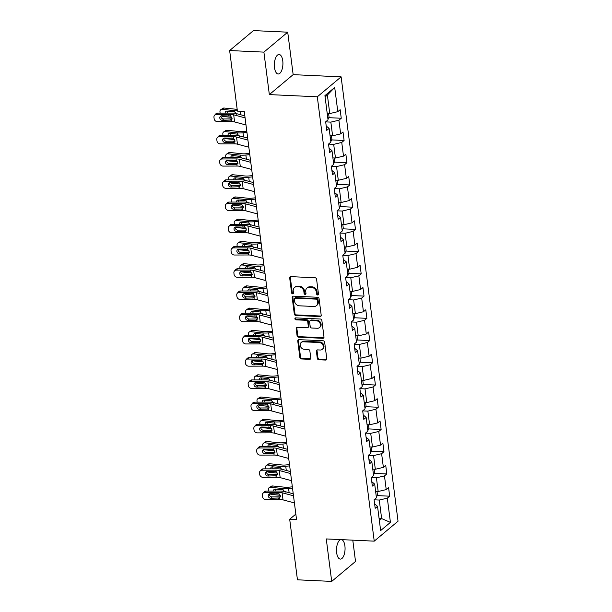 <?xml version="1.0" encoding="UTF-8"?>
<svg xmlns="http://www.w3.org/2000/svg" width="612" height="612" viewBox="0 0 612 612"><rect width="100%" height="100%" fill="white"/><g stroke="black" fill="none" stroke-linecap="round" stroke-linejoin="round"><path stroke-width="0.92" d="M317.674 295.015A1.048 0.872 -129.9 0 0 318.485 294.074L316.58 279.217A1.499 1.247 -129.9 0 0 315.058 277.756L290.845 276.639A1.499 1.247 -129.9 0 0 289.683 277.97L291.587 292.834A1.048 0.872 -129.9 0 0 293.469 292.918L293.225 290.998A4.789 4.001 -129.9 0 1 294.448 287.525A4.789 4.001 -129.9 0 1 296.95 286.722L298.97 286.814A4.789 4.001 -129.9 0 1 303.85 291.488L304.095 293.416A1.048 0.872 -129.9 0 0 305.977 293.5L305.732 291.572A4.789 4.001 -129.9 0 1 306.964 288.099A4.789 4.001 -129.9 0 1 309.465 287.296L311.477 287.395A4.789 4.001 -129.9 0 1 316.358 292.069L316.603 293.99A1.048 0.872 -129.9 0 0 317.674 295.015M306.964 288.099L307.607 287.563A4.789 4.001 -129.9 0 1 310.108 286.76L312.12 286.852A4.789 4.001 -129.9 0 1 317.001 291.526L317.245 293.454A1.048 0.872 -129.9 0 0 318.454 294.471M290.44 276.685A1.499 1.247 -129.9 0 0 290.325 277.435L292.23 292.299A1.048 0.872 -129.9 0 0 293.439 293.316M294.448 287.525L295.091 286.982A4.789 4.001 -129.9 0 1 297.593 286.179L299.612 286.278A4.789 4.001 -129.9 0 1 304.493 290.952L304.738 292.873A1.048 0.872 -129.9 0 0 305.946 293.89M340.892 539.608A9.761 4.261 92.6 0 0 336.661 552.789A9.761 4.261 92.6 0 0 340.333 559.093A9.761 4.261 92.6 0 0 344.9 545.889A9.761 4.261 92.6 0 0 341.572 539.639M282.759 60.795A9.761 4.261 92.6 0 0 279.087 54.491A9.761 4.261 92.6 0 0 274.52 67.687A9.761 4.261 92.6 0 0 278.192 73.991A9.761 4.261 92.6 0 0 282.759 60.795M317.284 358.303A1.499 1.247 -129.9 0 0 318.814 359.757L325.607 360.07A1.499 1.247 -129.9 0 0 326.77 358.739L324.658 342.23A1.499 1.247 -129.9 0 0 323.128 340.769L298.916 339.652A1.499 1.247 -129.9 0 0 297.753 340.991L299.865 357.492A1.499 1.247 -129.9 0 0 301.395 358.953L309.596 359.336A1.499 1.247 -129.9 0 0 310.766 357.997L309.856 350.936A1.499 1.247 -129.9 0 0 308.333 349.475L304.263 349.284A4.001 3.343 -129.9 0 1 300.53 346.591A4.001 3.343 -129.9 0 1 301.219 342.475A4.001 3.343 -129.9 0 1 303.307 341.802L319.25 342.536A4.001 3.343 -129.9 0 1 322.975 345.237A4.001 3.343 -129.9 0 1 322.295 349.353A4.001 3.343 -129.9 0 1 320.206 350.018L317.552 349.896A1.499 1.247 -129.9 0 0 316.381 351.234L317.284 358.303L317.934 357.76A1.499 1.247 -129.9 0 0 319.456 359.221L326.25 359.535A1.499 1.247 -129.9 0 0 326.655 359.489M326.265 538.935L331.704 581.4L297.447 579.816L289.69 519.251L296.537 519.565L244.257 111.422L237.402 111.109L229.645 50.544L263.902 52.119L269.341 94.592L317.307 96.803L374.23 541.146L326.265 538.935M320.03 316.572A1.499 1.247 -129.9 0 0 321.201 315.234L319.082 298.725A1.499 1.247 -129.9 0 0 317.559 297.264L293.347 296.147A1.499 1.247 -129.9 0 0 292.184 297.486L294.296 313.994A1.499 1.247 -129.9 0 0 295.818 315.455L320.03 316.572L320.673 316.029A1.499 1.247 -129.9 0 0 321.078 315.983M321.866 320.481L323.985 336.983A1.499 1.247 -129.9 0 1 322.815 338.321L298.61 337.204A1.499 1.247 -129.9 0 1 297.08 335.743L296.177 328.682A1.499 1.247 -129.9 0 1 297.34 327.344L307.163 327.795A1.499 1.247 -129.9 0 0 308.326 326.456L307.729 321.774A1.499 1.247 -129.9 0 0 306.207 320.313L295.978 319.839A1.048 0.872 -129.9 0 1 295.734 317.88L320.344 319.02A1.499 1.247 -129.9 0 1 321.866 320.481M317.307 96.803L341.121 76.86L398.037 521.202L374.23 541.146M377.153 495.605L389.668 496.187L388.574 487.634L386.226 489.6L384.474 475.922L386.822 473.956L385.728 465.403L383.372 467.369L381.62 453.691L383.969 451.717L382.875 443.172L380.526 445.138L378.774 431.46L381.123 429.486L380.029 420.941L377.68 422.907L375.929 409.229L378.277 407.255L377.183 398.71L374.835 400.676L373.083 386.991L375.431 385.024L374.33 376.479L371.981 378.445L370.229 364.76L372.578 362.794L371.484 354.249L369.135 356.215L367.384 342.529L369.732 340.563L368.638 332.01L366.29 333.984L364.538 320.298L366.886 318.332L365.792 309.779L363.444 311.753L361.684 298.067L364.033 296.101L362.939 287.548L360.59 289.514L358.839 275.836L361.187 273.87L360.093 265.317L357.745 267.283L355.993 253.605L358.341 251.639L357.247 243.086L354.899 245.052L353.147 231.374L355.495 229.408L354.394 220.856L352.045 222.822L350.293 209.143L352.642 207.177L351.548 198.625L349.2 200.591L347.448 186.912L349.796 184.946L348.702 176.394L346.354 178.36L344.602 164.682L346.95 162.715L345.857 154.163L343.508 156.129L341.748 142.451L344.105 140.485L343.003 131.932L340.655 133.898L338.903 120.22L341.251 118.254L340.157 109.701L337.809 111.667L334.703 87.439L324.926 95.633L328.024 119.86L325.676 121.826L326.77 130.379L329.118 128.413L326.211 126.003M389.668 496.187L387.32 498.153L390.425 522.38L380.641 530.566L377.535 506.346L375.187 508.312L374.093 499.759L376.441 497.793L374.689 484.115L372.341 486.081L371.247 477.528L373.595 475.562L371.844 461.876L369.495 463.85L368.393 455.297L370.742 453.331L368.99 439.646L366.642 441.619L365.548 433.067L367.896 431.1L366.144 417.415L363.796 419.381L362.702 410.836L365.05 408.87L363.298 395.184L360.95 397.15L359.856 388.605L362.205 386.639L360.453 372.953L358.097 374.919L357.003 366.374L359.351 364.408L357.599 350.722L355.251 352.688L354.157 344.143L356.505 342.169L354.753 328.491L352.405 330.457L351.311 321.912L353.66 319.938L351.908 306.26L349.559 308.226L348.457 299.673L350.814 297.707L349.054 284.029L346.706 285.995L345.612 277.443L347.96 275.477L346.208 261.798L343.86 263.764L342.766 255.212L345.114 253.246L343.363 239.567L341.014 241.533L339.92 232.981L342.269 231.015L340.517 217.337L338.168 219.303L337.067 210.75L339.415 208.784L337.663 195.106L335.315 197.072L334.221 188.519L336.569 186.553L334.818 172.875L332.469 174.841L331.375 166.288L333.724 164.322L331.972 150.644L329.623 152.61L328.529 144.057L330.878 142.091L329.118 128.413M371.255 477.582L376.418 477.819L378.17 491.505L375.623 491.382M371.782 481.705L374.689 484.115M378.17 491.505L386.226 489.6M376.418 477.819L384.474 475.922M368.401 455.351L373.565 455.588L375.317 469.274L372.769 469.152M368.929 459.474L371.844 461.876M375.317 469.274L383.372 467.369M373.565 455.588L381.62 453.691M365.555 433.12L370.719 433.357L372.471 447.043L369.923 446.921M366.083 437.243L368.99 439.646M372.471 447.043L380.526 445.138M370.719 433.357L378.774 431.46M362.709 410.889L367.873 411.126L369.625 424.812L367.078 424.69M363.237 415.005L366.144 417.415M369.625 424.812L377.68 422.907M367.873 411.126L375.929 409.229M359.856 388.658L365.02 388.895L366.779 402.581L364.232 402.459M360.384 392.774L363.298 395.184M366.779 402.581L374.835 400.676M365.02 388.895L373.083 386.991M357.01 366.427L362.174 366.665L363.926 380.343L361.378 380.228M357.538 370.543L360.453 372.953M363.926 380.343L371.981 378.445M362.174 366.665L370.229 364.76M354.164 344.196L359.328 344.434L361.08 358.112L358.533 357.997M354.692 348.312L357.599 350.722M361.08 358.112L369.135 356.215M359.328 344.434L367.384 342.529M351.319 321.966L356.482 322.203L358.234 335.881L355.687 335.766M351.846 326.081L354.753 328.491M358.234 335.881L366.29 333.984M356.482 322.203L364.538 320.298M348.465 299.735L353.629 299.972L355.381 313.65L352.833 313.535M348.993 303.85L351.908 306.26M355.381 313.65L363.444 311.753M353.629 299.972L361.684 298.067M345.619 277.504L350.783 277.741L352.535 291.419L349.988 291.304M346.147 281.619L349.054 284.029M352.535 291.419L360.59 289.514M350.783 277.741L358.839 275.836M342.774 255.273L347.937 255.51L349.689 269.188L347.142 269.073M343.301 259.389L346.208 261.798M349.689 269.188L357.745 267.283M347.937 255.51L355.993 253.605M339.928 233.042L345.091 233.279L346.843 246.957L344.296 246.843M340.456 237.158L343.363 239.567M346.843 246.957L354.899 245.052M345.091 233.279L353.147 231.374M337.074 210.811L342.238 211.048L343.99 224.726L341.442 224.612M337.602 214.927L340.517 217.337M343.99 224.726L352.045 222.822M342.238 211.048L350.293 209.143M334.228 188.572L339.392 188.817L341.144 202.495L338.597 202.381M334.756 192.696L337.663 195.106M341.144 202.495L349.2 200.591M339.392 188.817L347.448 186.912M331.383 166.342L336.546 166.586L338.298 180.265L335.751 180.15M331.911 170.465L334.818 172.875M338.298 180.265L346.354 178.36M336.546 166.586L344.602 164.682M328.529 144.111L333.693 144.348L335.452 158.034L332.905 157.911M329.057 148.234L331.972 150.644M335.452 158.034L343.508 156.129M333.693 144.348L341.748 142.451M325.683 121.88L330.847 122.117L332.599 135.803L330.052 135.68M332.599 135.803L340.655 133.898M330.847 122.117L338.903 120.22M334.703 87.439L327.382 95.044L329.753 113.572L327.206 113.45M329.753 113.572L337.809 111.667M269.341 94.592L293.156 74.649L287.716 32.184L263.902 52.119M287.716 32.184L253.46 30.6L229.645 50.544M331.704 581.4L355.518 561.456L352.787 540.159M293.156 74.649L341.121 76.86M295.841 514.103L289.69 519.251M327.382 95.044L325.094 96.956M379.088 518.463L381.636 518.578L379.264 500.05L374.1 499.813M379.348 520.498L381.636 518.578L390.425 522.38M374.628 503.936L377.535 506.346M379.264 500.05L387.32 498.153M328.743 117.672L341.251 118.254M331.589 139.903L344.105 140.485M334.435 162.134L346.95 162.715M337.288 184.365L349.796 184.946M340.134 206.596L352.642 207.177M342.98 228.827L355.495 229.408M345.826 251.058L358.341 251.639M348.679 273.289L361.187 273.87M351.525 295.527L364.033 296.101M354.371 317.758L366.886 318.332M357.224 339.989L369.732 340.563M360.07 362.22L372.578 362.794M362.916 384.451L375.431 385.024M365.762 406.682L378.277 407.255M368.615 428.913L381.123 429.486M371.461 451.143L383.969 451.717M374.307 473.374L386.822 473.956M292.941 296.2A1.499 1.247 -129.9 0 0 292.827 296.95L294.938 313.451A1.499 1.247 -129.9 0 0 296.46 314.912L320.673 316.029M317.399 300.178A1.048 0.872 -129.9 0 0 316.327 299.153L295.076 298.174A1.048 0.872 -129.9 0 0 294.265 299.115L294.517 301.142A4.789 4.001 -129.9 0 0 299.398 305.816L313.925 306.482A4.789 4.001 -129.9 0 0 316.427 305.679A4.789 4.001 -129.9 0 0 317.659 302.206L317.399 300.178L318.041 299.643A1.048 0.872 -129.9 0 0 316.97 298.618L316.327 299.153M294.533 298.35L295.175 297.815A1.048 0.872 -129.9 0 1 295.718 297.639L316.97 298.618M316.427 305.679L317.07 305.143A4.789 4.001 -129.9 0 0 318.301 301.67L317.659 302.206M318.041 299.643L318.301 301.67M296.942 327.389A1.499 1.247 -129.9 0 0 296.82 328.139L297.723 335.208A1.499 1.247 -129.9 0 0 299.253 336.669L323.465 337.786A1.499 1.247 -129.9 0 0 323.863 337.732M307.943 327.542L308.586 327.007A1.499 1.247 -129.9 0 0 308.968 325.921L308.372 321.231A1.499 1.247 -129.9 0 0 306.849 319.77L296.621 319.303L295.978 319.839M295.588 317.888A1.048 0.872 -129.9 0 0 296.621 319.303M317.353 328.269A4.001 3.343 -129.9 0 0 319.441 327.596A4.001 3.343 -129.9 0 0 320.122 323.48A4.001 3.343 -129.9 0 0 316.389 320.78L310.774 320.527A1.499 1.247 -129.9 0 0 309.611 321.858L310.207 326.548A1.499 1.247 -129.9 0 0 311.738 328.009L317.353 328.269M319.441 327.596L320.084 327.053A4.001 3.343 -129.9 0 0 320.764 322.937A4.001 3.343 -129.9 0 0 317.039 320.244L316.389 320.78M309.993 320.772L310.636 320.237A1.499 1.247 -129.9 0 1 311.424 319.984L317.039 320.244M317.146 349.949A1.499 1.247 -129.9 0 0 317.024 350.699L317.934 357.76M322.295 349.353L322.937 348.809A4.001 3.343 -129.9 0 0 323.626 344.694A4.001 3.343 -129.9 0 0 319.892 342.001L319.25 342.536M301.219 342.475L301.861 341.932A4.001 3.343 -129.9 0 1 303.95 341.267L319.892 342.001M298.518 339.698A1.499 1.247 -129.9 0 0 298.396 340.448L300.515 356.957A1.499 1.247 -129.9 0 0 302.037 358.418L310.238 358.793A1.499 1.247 -129.9 0 0 310.644 358.747M237.181 109.349A7.627 2.555 172.7 0 1 236.538 109.296L224.199 108.041L222.171 109.357A3.052 2.356 -123 0 0 220.878 109.647A3.052 2.356 -123 0 0 219.976 111.95L220.129 113.144M237.357 110.734A11.437 3.833 172.7 0 1 234.518 110.619L222.171 109.357M231.864 117.382L223.082 116.487A3.052 2.356 -123 0 1 221.521 115.79M327.971 119.416L329.034 117.014L328.583 113.518M225.178 113.128A2.44 1.89 57 0 1 225.905 111.346A2.44 1.89 57 0 1 226.937 111.109L234.687 111.935L236.729 114.291M228.322 115.752L230.525 115.974M220.878 109.647L222.898 108.332A3.052 2.356 57 0 1 224.199 108.041M227.228 111.139A2.44 1.89 -123 0 0 227.213 111.866A2.44 1.89 -123 0 0 227.687 113.121M245.993 124.986L234.603 121.941A7.627 2.555 -7.3 0 0 231.29 121.589L217.39 121.635A3.052 2.693 -139.3 0 1 214.146 118.789L213.963 117.366A3.052 2.693 -139.3 0 1 216.472 114.505L230.38 114.459L230.571 115.997L232.047 118.062L231.091 120.051L222.408 120.335A2.44 2.157 40.7 0 1 220.266 116.464A2.44 2.157 40.7 0 1 221.827 115.775L230.571 115.997M244.823 115.859L236.507 113.641A11.437 3.833 -7.3 0 0 231.543 113.105L217.643 113.151L216.472 114.505M245.083 117.864L233.685 114.819A7.627 2.555 -7.3 0 0 230.38 114.459M214.529 115.37L215.692 114.016A3.052 2.693 40.7 0 1 217.643 113.151M221.016 115.928A2.44 2.157 -139.3 0 0 223.579 118.973L232.285 118.904M231.344 119.891L231.29 121.589M246.781 131.136L243.163 131.496A7.627 2.555 172.7 0 1 239.391 131.526L227.044 130.272L225.017 131.588A3.052 2.356 -123 0 0 223.724 131.886A3.052 2.356 -123 0 0 222.829 134.181L222.982 135.374M246.942 132.406L243.025 132.804A11.437 3.833 172.7 0 1 237.364 132.85L225.017 131.588M234.71 139.613L225.935 138.717A3.052 2.356 -123 0 1 224.367 138.029M330.817 141.655L331.88 139.245L331.436 135.749M228.031 135.359A2.44 1.89 57 0 1 228.75 133.577A2.44 1.89 57 0 1 229.791 133.34L237.532 134.166L239.575 136.522M231.168 137.983L233.379 138.205M223.724 131.886L225.752 130.563A3.052 2.356 57 0 1 227.044 130.272M230.074 133.37A2.44 1.89 -123 0 0 230.058 134.097A2.44 1.89 -123 0 0 230.533 135.351M249.627 153.367L246.009 153.734A7.627 2.555 172.7 0 1 242.237 153.765L229.89 152.503L227.871 153.819A3.052 2.356 -123 0 0 226.57 154.117A3.052 2.356 -123 0 0 225.675 156.412L225.828 157.605M249.788 154.637L245.871 155.035A11.437 3.833 172.7 0 1 240.21 155.081L227.871 153.819M237.563 161.843L228.781 160.948A3.052 2.356 -123 0 1 227.22 160.26M333.67 163.886L334.726 161.476L334.282 157.98M230.877 157.59A2.44 1.89 57 0 1 231.596 155.808A2.44 1.89 57 0 1 232.637 155.57L240.378 156.404L242.428 158.753M234.021 160.214L236.224 160.436M226.57 154.117L228.597 152.793A3.052 2.356 57 0 1 229.89 152.503M232.92 155.601A2.44 1.89 -123 0 0 232.904 156.328A2.44 1.89 -123 0 0 233.379 157.582M248.839 147.217L237.448 144.172A7.627 2.555 -7.3 0 0 234.136 143.82L220.236 143.866A3.052 2.693 -139.3 0 1 216.992 141.02L216.809 139.597A3.052 2.693 -139.3 0 1 219.326 136.736L233.226 136.69L233.424 138.228L234.893 140.293L233.937 142.282L225.254 142.565A2.44 2.157 40.7 0 1 223.112 138.695A2.44 2.157 40.7 0 1 224.673 138.006L233.424 138.228M247.669 138.09L239.361 135.872A11.437 3.833 -7.3 0 0 234.388 135.336L220.488 135.382L219.326 136.736M247.929 140.094L236.538 137.05A7.627 2.555 -7.3 0 0 233.226 136.69M217.375 137.601L218.545 136.246A3.052 2.693 40.7 0 1 220.488 135.382M223.862 138.159A2.44 2.157 -139.3 0 0 226.425 141.211L235.138 141.143M234.189 142.122L234.136 143.82M251.693 169.447L240.294 166.41A7.627 2.555 -7.3 0 0 236.982 166.051L223.082 166.097A3.052 2.693 -139.3 0 1 219.838 163.259L219.654 161.828A3.052 2.693 -139.3 0 1 222.171 158.967L236.071 158.921L236.27 160.459L237.747 162.524L236.79 164.513L228.108 164.796A2.44 2.157 40.7 0 1 225.966 160.925A2.44 2.157 40.7 0 1 227.519 160.237L236.27 160.459M250.522 160.321L242.207 158.103A11.437 3.833 -7.3 0 0 237.242 157.567L223.342 157.613L222.171 158.967M250.775 162.325L239.384 159.281A7.627 2.555 -7.3 0 0 236.071 158.921M220.228 159.831L221.391 158.477A3.052 2.693 40.7 0 1 223.342 157.613M226.715 160.39A2.44 2.157 -139.3 0 0 229.27 163.442L237.984 163.373M237.043 164.353L236.982 166.051M252.473 175.598L248.862 175.965A7.627 2.555 172.7 0 1 245.083 175.996L232.744 174.734L230.716 176.049A3.052 2.356 -123 0 0 229.416 176.348A3.052 2.356 -123 0 0 228.521 178.643L228.674 179.836M252.641 176.868L248.724 177.266A11.437 3.833 172.7 0 1 243.056 177.312L230.716 176.049M240.409 184.074L231.627 183.179A3.052 2.356 -123 0 1 230.066 182.491M336.516 186.117L337.579 183.707L337.128 180.211M233.723 179.821A2.44 1.89 57 0 1 234.45 178.038A2.44 1.89 57 0 1 235.482 177.801L243.232 178.635L245.274 180.984M236.867 182.445L239.07 182.667M229.416 176.348L231.443 175.024A3.052 2.356 57 0 1 232.744 174.734M235.773 177.832A2.44 1.89 -123 0 0 235.758 178.559A2.44 1.89 -123 0 0 236.232 179.813M255.326 197.829L251.708 198.196A7.627 2.555 172.7 0 1 247.929 198.227L235.589 196.965L233.562 198.28A3.052 2.356 -123 0 0 232.269 198.579A3.052 2.356 -123 0 0 231.374 200.874L231.527 202.067M255.487 199.099L251.57 199.497A11.437 3.833 172.7 0 1 245.909 199.543L233.562 198.28M243.255 206.305L234.48 205.41A3.052 2.356 -123 0 1 232.912 204.722M339.362 208.348L340.425 205.938L339.974 202.442M236.569 202.052A2.44 1.89 57 0 1 237.295 200.269A2.44 1.89 57 0 1 238.328 200.032L246.078 200.866L248.12 203.215M239.713 204.676L241.924 204.898M232.269 198.579L234.289 197.263A3.052 2.356 57 0 1 235.589 196.965M238.619 200.063A2.44 1.89 -123 0 0 238.603 200.79A2.44 1.89 -123 0 0 239.078 202.044M258.172 220.06L254.554 220.427A7.627 2.555 172.7 0 1 250.782 220.458L238.435 219.195L236.408 220.511A3.052 2.356 -123 0 0 235.115 220.81A3.052 2.356 -123 0 0 234.22 223.105L234.373 224.298M258.333 221.33L254.416 221.728A11.437 3.833 172.7 0 1 248.755 221.773L236.408 220.511M246.1 228.536L237.326 227.641A3.052 2.356 -123 0 1 235.758 226.953M342.207 230.579L343.271 228.169L342.827 224.673M239.422 224.283A2.44 1.89 57 0 1 240.141 222.5A2.44 1.89 57 0 1 241.182 222.263L248.923 223.097L250.966 225.445M242.559 226.907L244.769 227.136M235.115 220.81L237.142 219.494A3.052 2.356 57 0 1 238.435 219.195M241.465 222.294A2.44 1.89 -123 0 0 241.449 223.02A2.44 1.89 -123 0 0 241.924 224.275M254.538 191.678L243.148 188.641A7.627 2.555 -7.3 0 0 239.835 188.282L225.935 188.328A3.052 2.693 -139.3 0 1 222.684 185.49L222.508 184.059A3.052 2.693 -139.3 0 1 225.017 181.198L238.917 181.152L239.116 182.69L240.593 184.755L239.636 186.744L230.953 187.027A2.44 2.157 40.7 0 1 228.812 183.156A2.44 2.157 40.7 0 1 230.372 182.468L239.116 182.69M253.368 182.552L245.052 180.333A11.437 3.833 -7.3 0 0 240.088 179.798L226.188 179.844L225.017 181.198M253.62 184.556L242.23 181.512A7.627 2.555 -7.3 0 0 238.917 181.152M223.074 182.062L224.237 180.708A3.052 2.693 40.7 0 1 226.188 179.844M229.561 182.621A2.44 2.157 -139.3 0 0 232.116 185.673L240.83 185.604M239.889 186.584L239.835 188.282M257.384 213.909L245.993 210.872A7.627 2.555 -7.3 0 0 242.681 210.513L228.781 210.559A3.052 2.693 -139.3 0 1 225.537 207.72L225.354 206.29A3.052 2.693 -139.3 0 1 227.871 203.436L241.771 203.383L241.962 204.921L243.438 206.986L242.482 208.975L233.799 209.258A2.44 2.157 40.7 0 1 231.657 205.387A2.44 2.157 40.7 0 1 233.218 204.699L241.962 204.921M256.214 204.791L247.898 202.564A11.437 3.833 -7.3 0 0 242.933 202.029L229.033 202.075L227.871 203.436M256.474 206.787L245.075 203.742A7.627 2.555 -7.3 0 0 241.771 203.383M225.92 204.293L227.09 202.939A3.052 2.693 40.7 0 1 229.033 202.075M232.407 204.852A2.44 2.157 -139.3 0 0 234.97 207.904L243.675 207.835M242.735 208.814L242.681 210.513M260.23 236.14L248.839 233.103A7.627 2.555 -7.3 0 0 245.527 232.744L231.627 232.79A3.052 2.693 -139.3 0 1 228.383 229.951L228.2 228.521A3.052 2.693 -139.3 0 1 230.716 225.667L244.616 225.621L244.815 227.151L246.284 229.217L245.335 231.206L236.645 231.489A2.44 2.157 40.7 0 1 234.503 227.618A2.44 2.157 40.7 0 1 236.064 226.93L244.815 227.151M259.067 227.021L250.752 224.795A11.437 3.833 -7.3 0 0 245.779 224.26L231.879 224.306L230.716 225.667M259.32 229.018L247.929 225.973A7.627 2.555 -7.3 0 0 244.616 225.621M228.766 226.524L229.936 225.17A3.052 2.693 40.7 0 1 231.879 224.306M235.26 227.083A2.44 2.157 -139.3 0 0 237.816 230.135L246.529 230.066M245.58 231.045L245.527 232.744M263.084 258.371L251.685 255.334A7.627 2.555 -7.3 0 0 248.38 254.975L234.472 255.02A3.052 2.693 -139.3 0 1 231.229 252.182L231.045 250.752A3.052 2.693 -139.3 0 1 233.562 247.898L247.462 247.852L247.661 249.382L249.138 251.448L248.181 253.437L239.499 253.72A2.44 2.157 40.7 0 1 237.357 249.849A2.44 2.157 40.7 0 1 238.91 249.16L247.661 249.382M261.913 249.252L253.597 247.026A11.437 3.833 -7.3 0 0 248.633 246.491L234.733 246.537L233.562 247.898M262.166 251.249L250.775 248.204A7.627 2.555 -7.3 0 0 247.462 247.852M231.619 248.755L232.782 247.401A3.052 2.693 40.7 0 1 234.733 246.537M238.106 249.313A2.44 2.157 -139.3 0 0 240.661 252.366L249.375 252.297M248.434 253.276L248.38 254.975M265.929 280.61L254.538 277.565A7.627 2.555 -7.3 0 0 251.226 277.205L237.326 277.251A3.052 2.693 -139.3 0 1 234.075 274.413L233.899 272.99A3.052 2.693 -139.3 0 1 236.408 270.129L250.308 270.083L250.507 271.613L251.983 273.679L251.027 275.668L242.344 275.951A2.44 2.157 40.7 0 1 240.202 272.08A2.44 2.157 40.7 0 1 241.763 271.391L250.507 271.613M264.759 271.483L256.443 269.257A11.437 3.833 -7.3 0 0 251.478 268.722L237.578 268.767L236.408 270.129M265.019 273.48L253.62 270.435A7.627 2.555 -7.3 0 0 250.308 270.083M234.465 270.986L235.628 269.632A3.052 2.693 40.7 0 1 237.578 268.767M240.952 271.544A2.44 2.157 -139.3 0 0 243.515 274.597L252.22 274.528M251.28 275.507L251.226 277.205M268.775 302.841L257.384 299.796A7.627 2.555 -7.3 0 0 254.072 299.436L240.172 299.482A3.052 2.693 -139.3 0 1 236.928 296.644L236.745 295.221A3.052 2.693 -139.3 0 1 239.261 292.36L253.161 292.314L253.353 293.844L254.829 295.91L253.873 297.899L245.19 298.182A2.44 2.157 40.7 0 1 243.048 294.311A2.44 2.157 40.7 0 1 244.609 293.622L253.353 293.844M267.605 293.714L259.297 291.496A11.437 3.833 -7.3 0 0 254.324 290.952L240.424 290.998L239.261 292.36M267.865 295.711L256.474 292.666A7.627 2.555 -7.3 0 0 253.161 292.314M237.311 293.217L238.481 291.863A3.052 2.693 40.7 0 1 240.424 290.998M243.798 293.775A2.44 2.157 -139.3 0 0 246.361 296.828L255.066 296.759M254.125 297.738L254.072 299.436M271.621 325.071L260.23 322.027A7.627 2.555 -7.3 0 0 256.918 321.667L243.018 321.713A3.052 2.693 -139.3 0 1 239.774 318.875L239.59 317.452A3.052 2.693 -139.3 0 1 242.107 314.591L256.007 314.545L256.206 316.075L257.675 318.141L256.726 320.137L248.044 320.413A2.44 2.157 40.7 0 1 245.902 316.542A2.44 2.157 40.7 0 1 247.455 315.853L256.206 316.075M270.458 315.945L262.143 313.727A11.437 3.833 -7.3 0 0 257.178 313.183L243.27 313.237L242.107 314.591M270.711 317.942L259.32 314.905A7.627 2.555 -7.3 0 0 256.007 314.545M240.156 315.448L241.327 314.094A3.052 2.693 40.7 0 1 243.27 313.237M246.651 316.006A2.44 2.157 -139.3 0 0 249.206 319.059L257.92 318.99M256.971 319.969L256.918 321.667M274.474 347.302L263.076 344.258A7.627 2.555 -7.3 0 0 259.771 343.898L245.871 343.944A3.052 2.693 -139.3 0 1 242.62 341.106L242.436 339.683A3.052 2.693 -139.3 0 1 244.953 336.822L258.853 336.776L259.052 338.314L260.528 340.371L259.572 342.368L250.889 342.643A2.44 2.157 40.7 0 1 248.747 338.773A2.44 2.157 40.7 0 1 250.3 338.084L259.052 338.314M273.304 338.176L264.988 335.957A11.437 3.833 -7.3 0 0 260.024 335.422L246.123 335.468L244.953 336.822M273.556 340.173L262.166 337.135A7.627 2.555 -7.3 0 0 258.853 336.776M243.01 337.686L244.173 336.325A3.052 2.693 40.7 0 1 246.123 335.468M249.497 338.237A2.44 2.157 -139.3 0 0 252.052 341.289L260.766 341.221M259.825 342.207L259.771 343.898M277.32 369.533L265.929 366.489A7.627 2.555 -7.3 0 0 262.617 366.129L248.717 366.175A3.052 2.693 -139.3 0 1 245.473 363.337L245.29 361.914A3.052 2.693 -139.3 0 1 247.806 359.053L261.707 359.007L261.898 360.545L263.374 362.602L262.418 364.599L253.735 364.874A2.44 2.157 40.7 0 1 251.593 361.003A2.44 2.157 40.7 0 1 253.154 360.315L261.898 360.545M276.15 360.407L267.834 358.188A11.437 3.833 -7.3 0 0 262.869 357.653L248.969 357.699L247.806 359.053M276.41 362.403L265.011 359.366A7.627 2.555 -7.3 0 0 261.707 359.007M245.856 359.917L247.026 358.555A3.052 2.693 40.7 0 1 248.969 357.699M252.343 360.476A2.44 2.157 -139.3 0 0 254.906 363.52L263.611 363.452M262.67 364.438L262.617 366.129M280.166 391.764L268.775 388.719A7.627 2.555 -7.3 0 0 265.463 388.36L251.563 388.406A3.052 2.693 -139.3 0 1 248.319 385.568L248.135 384.145A3.052 2.693 -139.3 0 1 250.652 381.284L264.552 381.238L264.751 382.775L266.22 384.841L265.264 386.83L256.581 387.113A2.44 2.157 40.7 0 1 254.439 383.242A2.44 2.157 40.7 0 1 256 382.546L264.751 382.775M278.995 382.638L270.688 380.419A11.437 3.833 -7.3 0 0 265.715 379.884L251.815 379.93L250.652 381.284M279.256 384.634L267.865 381.597A7.627 2.555 -7.3 0 0 264.552 381.238M248.702 382.148L249.872 380.786A3.052 2.693 40.7 0 1 251.815 379.93M255.189 382.707A2.44 2.157 -139.3 0 0 257.751 385.751L266.465 385.682M265.516 386.669L265.463 388.36M283.019 413.995L271.621 410.95A7.627 2.555 -7.3 0 0 268.308 410.591L254.408 410.644A3.052 2.693 -139.3 0 1 251.165 407.799L250.981 406.376A3.052 2.693 -139.3 0 1 253.498 403.515L267.398 403.469L267.597 405.006L269.073 407.072L268.117 409.061L259.434 409.344A2.44 2.157 40.7 0 1 257.292 405.473A2.44 2.157 40.7 0 1 258.845 404.777L267.597 405.006M281.849 404.869L273.533 402.65A11.437 3.833 -7.3 0 0 268.569 402.115L254.668 402.161L253.498 403.515M282.101 406.865L270.711 403.828A7.627 2.555 -7.3 0 0 267.398 403.469M251.555 404.379L252.718 403.017A3.052 2.693 40.7 0 1 254.668 402.161M258.042 404.937A2.44 2.157 -139.3 0 0 260.597 407.982L269.311 407.913M268.37 408.9L268.308 410.591M285.865 436.226L274.474 433.181A7.627 2.555 -7.3 0 0 271.162 432.829L257.262 432.875A3.052 2.693 -139.3 0 1 254.011 430.029L253.835 428.607A3.052 2.693 -139.3 0 1 256.344 425.745L270.244 425.7L270.443 427.237L271.919 429.303L270.963 431.292L262.28 431.575A2.44 2.157 40.7 0 1 260.138 427.704A2.44 2.157 40.7 0 1 261.699 427.015L270.443 427.237M284.695 427.099L276.379 424.881A11.437 3.833 -7.3 0 0 271.414 424.346L257.514 424.391L256.344 425.745M284.955 429.104L273.556 426.059A7.627 2.555 -7.3 0 0 270.244 425.7M254.401 426.61L255.564 425.248A3.052 2.693 40.7 0 1 257.514 424.391M260.888 427.168A2.44 2.157 -139.3 0 0 263.443 430.213L272.156 430.144M271.215 431.131L271.162 432.829M288.711 458.457L277.32 455.412A7.627 2.555 -7.3 0 0 274.008 455.06L260.108 455.106A3.052 2.693 -139.3 0 1 256.864 452.26L256.68 450.837A3.052 2.693 -139.3 0 1 259.197 447.976L273.097 447.93L273.289 449.468L274.765 451.534L273.809 453.523L265.126 453.806A2.44 2.157 40.7 0 1 262.984 449.935A2.44 2.157 40.7 0 1 264.545 449.246L273.289 449.468M287.541 449.33L279.225 447.112A11.437 3.833 -7.3 0 0 274.26 446.576L260.36 446.622L259.197 447.976M287.801 451.335L276.41 448.29A7.627 2.555 -7.3 0 0 273.097 447.93M257.247 448.841L258.417 447.479A3.052 2.693 40.7 0 1 260.36 446.622M263.734 449.399A2.44 2.157 -139.3 0 0 266.297 452.444L275.002 452.375M274.061 453.362L274.008 455.06M291.557 480.688L280.166 477.643A7.627 2.555 -7.3 0 0 276.853 477.291L262.953 477.337A3.052 2.693 -139.3 0 1 259.71 474.491L259.526 473.068A3.052 2.693 -139.3 0 1 262.043 470.207L275.943 470.161L276.142 471.699L277.611 473.764L276.662 475.753L267.972 476.037A2.44 2.157 40.7 0 1 265.83 472.166A2.44 2.157 40.7 0 1 267.39 471.477L276.142 471.699M290.394 471.561L282.078 469.343A11.437 3.833 -7.3 0 0 277.106 468.807L263.206 468.853L262.043 470.207M290.646 473.566L279.256 470.521A7.627 2.555 -7.3 0 0 275.943 470.161M260.092 471.072L261.263 469.718A3.052 2.693 40.7 0 1 263.206 468.853M266.587 471.63A2.44 2.157 -139.3 0 0 269.142 474.675L277.856 474.606M276.907 475.593L276.853 477.291M261.018 242.291L257.4 242.658A7.627 2.555 172.7 0 1 253.628 242.689L241.289 241.426L239.261 242.742A3.052 2.356 -123 0 0 237.961 243.041A3.052 2.356 -123 0 0 237.066 245.335L237.219 246.529M261.186 243.561L257.262 243.958A11.437 3.833 172.7 0 1 251.601 244.004L239.261 242.742M248.954 250.767L240.172 249.872A3.052 2.356 -123 0 1 238.611 249.183M345.061 252.81L346.124 250.4L345.673 246.904M242.268 246.514A2.44 1.89 57 0 1 242.987 244.731A2.44 1.89 57 0 1 244.027 244.494L251.769 245.328L253.819 247.676M245.412 249.138L247.615 249.367M237.961 243.041L239.988 241.725A3.052 2.356 57 0 1 241.289 241.426M244.318 244.525A2.44 1.89 -123 0 0 244.303 245.251A2.44 1.89 -123 0 0 244.777 246.506M263.871 264.522L260.253 264.889A7.627 2.555 172.7 0 1 256.474 264.92L244.134 263.657L242.107 264.981A3.052 2.356 -123 0 0 240.807 265.271A3.052 2.356 -123 0 0 239.912 267.566L240.065 268.76M264.032 265.792L260.115 266.189A11.437 3.833 172.7 0 1 254.454 266.235L242.107 264.981M251.8 272.998L243.018 272.103A3.052 2.356 -123 0 1 241.457 271.414M347.907 275.04L348.97 272.631L348.519 269.135M245.114 268.745A2.44 1.89 57 0 1 245.84 266.962A2.44 1.89 57 0 1 246.873 266.733L254.623 267.559L256.665 269.907M248.258 271.368L250.461 271.598M240.807 265.271L242.834 263.956A3.052 2.356 57 0 1 244.134 263.657M247.164 266.755A2.44 1.89 -123 0 0 247.149 267.482A2.44 1.89 -123 0 0 247.623 268.737M266.717 286.753L263.099 287.12A7.627 2.555 172.7 0 1 259.327 287.15L246.98 285.888L244.953 287.212A3.052 2.356 -123 0 0 243.66 287.502A3.052 2.356 -123 0 0 242.765 289.797L242.918 290.991M266.878 288.022L262.961 288.42A11.437 3.833 172.7 0 1 257.3 288.466L244.953 287.212M254.646 295.229L245.871 294.334A3.052 2.356 -123 0 1 244.303 293.645M350.752 297.271L351.816 294.862L351.372 291.366M247.959 290.975A2.44 1.89 57 0 1 248.686 289.193A2.44 1.89 57 0 1 249.727 288.963L257.468 289.79L259.511 292.138M251.104 293.599L253.314 293.829M243.66 287.502L245.687 286.187A3.052 2.356 57 0 1 246.98 285.888M250.01 288.986A2.44 1.89 -123 0 0 249.994 289.713A2.44 1.89 -123 0 0 250.469 290.968M269.563 308.983L265.945 309.351A7.627 2.555 172.7 0 1 262.173 309.381L249.826 308.127L247.806 309.442A3.052 2.356 -123 0 0 246.506 309.733A3.052 2.356 -123 0 0 245.611 312.028L245.764 313.222M269.724 310.253L265.807 310.651A11.437 3.833 172.7 0 1 260.146 310.697L247.806 309.442M257.491 317.46L248.717 316.565A3.052 2.356 -123 0 1 247.156 315.876M353.598 319.502L354.662 317.093L354.218 313.596M250.813 313.206A2.44 1.89 57 0 1 251.532 311.424A2.44 1.89 57 0 1 252.572 311.194L260.314 312.021L262.364 314.369M253.957 315.83L256.16 316.06M246.506 309.733L248.533 308.417A3.052 2.356 57 0 1 249.826 308.127M252.855 311.217A2.44 1.89 -123 0 0 252.84 311.944A2.44 1.89 -123 0 0 253.314 313.199M272.409 331.214L268.798 331.582A7.627 2.555 172.7 0 1 265.019 331.612L252.68 330.358L250.652 331.673A3.052 2.356 -123 0 0 249.352 331.964A3.052 2.356 -123 0 0 248.457 334.259L248.61 335.452M272.577 332.484L268.66 332.882A11.437 3.833 172.7 0 1 262.992 332.928L250.652 331.673M260.345 339.691L251.563 338.796A3.052 2.356 -123 0 1 250.002 338.107M356.452 341.733L357.515 339.323L357.064 335.827M253.659 335.437A2.44 1.89 57 0 1 254.378 333.655A2.44 1.89 57 0 1 255.418 333.425L263.16 334.251L265.21 336.6M256.803 338.061L259.006 338.291M249.352 331.964L251.379 330.648A3.052 2.356 57 0 1 252.68 330.358M255.709 333.456A2.44 1.89 -123 0 0 255.694 334.175A2.44 1.89 -123 0 0 256.168 335.43M275.262 353.445L271.644 353.812A7.627 2.555 172.7 0 1 267.865 353.843L255.525 352.589L253.498 353.904A3.052 2.356 -123 0 0 252.205 354.195A3.052 2.356 -123 0 0 251.31 356.49L251.463 357.691M275.423 354.715L271.506 355.113A11.437 3.833 172.7 0 1 265.845 355.159L253.498 353.904M263.191 361.922L254.408 361.026A3.052 2.356 -123 0 1 252.848 360.338M359.298 363.964L360.361 361.554L359.91 358.058M256.505 357.668A2.44 1.89 57 0 1 257.231 355.886A2.44 1.89 57 0 1 258.264 355.656L266.013 356.482L268.056 358.831M259.649 360.3L261.852 360.522M252.205 354.195L254.225 352.879A3.052 2.356 57 0 1 255.525 352.589M258.555 355.687A2.44 1.89 -123 0 0 258.539 356.406A2.44 1.89 -123 0 0 259.014 357.66M278.108 375.676L274.49 376.043A7.627 2.555 172.7 0 1 270.718 376.074L258.371 374.819L256.344 376.135A3.052 2.356 -123 0 0 255.051 376.426A3.052 2.356 -123 0 0 254.156 378.721L254.309 379.922M278.269 376.954L274.352 377.344A11.437 3.833 172.7 0 1 268.691 377.39L256.344 376.135M266.036 384.152L257.262 383.257A3.052 2.356 -123 0 1 255.694 382.569M362.143 386.195L363.207 383.785L362.763 380.289M259.358 379.899A2.44 1.89 57 0 1 260.077 378.124A2.44 1.89 57 0 1 261.117 377.887L268.859 378.713L270.902 381.062M262.494 382.531L264.705 382.752M255.051 376.426L257.078 375.11A3.052 2.356 57 0 1 258.371 374.819M261.401 377.918A2.44 1.89 -123 0 0 261.385 378.644A2.44 1.89 -123 0 0 261.86 379.891M280.954 397.907L277.335 398.274A7.627 2.555 172.7 0 1 273.564 398.305L261.217 397.05L259.197 398.366A3.052 2.356 -123 0 0 257.897 398.657A3.052 2.356 -123 0 0 257.002 400.952L257.155 402.153M281.122 399.185L277.198 399.575A11.437 3.833 172.7 0 1 271.537 399.621L259.197 398.366M268.89 406.383L260.108 405.488A3.052 2.356 -123 0 1 258.547 404.8M364.997 408.426L366.053 406.016L365.609 402.52M262.204 402.13A2.44 1.89 57 0 1 262.923 400.355A2.44 1.89 57 0 1 263.963 400.118L271.705 400.944L273.755 403.293M265.348 404.762L267.551 404.983M257.897 398.657L259.924 397.341A3.052 2.356 57 0 1 261.217 397.05M264.246 400.149A2.44 1.89 -123 0 0 264.231 400.875A2.44 1.89 -123 0 0 264.705 402.122M283.8 420.138L280.189 420.505A7.627 2.555 172.7 0 1 276.41 420.536L264.07 419.281L262.043 420.597A3.052 2.356 -123 0 0 260.743 420.888A3.052 2.356 -123 0 0 259.848 423.183L260.001 424.384M283.968 421.416L280.051 421.806A11.437 3.833 172.7 0 1 274.383 421.852L262.043 420.597M271.736 428.614L262.953 427.719A3.052 2.356 -123 0 1 261.393 427.031M367.843 430.657L368.906 428.247L368.455 424.759M265.05 424.368A2.44 1.89 57 0 1 265.776 422.586A2.44 1.89 57 0 1 266.809 422.349L274.558 423.175L276.601 425.524M268.194 426.992L270.397 427.214M260.743 420.888L262.77 419.572A3.052 2.356 57 0 1 264.07 419.281M267.1 422.379A2.44 1.89 -123 0 0 267.084 423.106A2.44 1.89 -123 0 0 267.559 424.353M286.653 442.377L283.035 442.736A7.627 2.555 172.7 0 1 279.263 442.767L266.916 441.512L264.889 442.828A3.052 2.356 -123 0 0 263.596 443.119A3.052 2.356 -123 0 0 262.701 445.421L262.854 446.615M286.814 443.646L282.897 444.037A11.437 3.833 172.7 0 1 277.236 444.082L264.889 442.828M274.581 450.845L265.807 449.95A3.052 2.356 -123 0 1 264.239 449.262M370.688 452.888L371.752 450.486L371.308 446.989M267.895 446.599A2.44 1.89 57 0 1 268.622 444.817A2.44 1.89 57 0 1 269.663 444.58L277.404 445.406L279.447 447.762M271.04 449.223L273.25 449.445M263.596 443.119L265.616 441.803A3.052 2.356 57 0 1 266.916 441.512M269.946 444.61A2.44 1.89 -123 0 0 269.93 445.337A2.44 1.89 -123 0 0 270.405 446.592M289.499 464.607L285.88 464.967A7.627 2.555 172.7 0 1 282.109 464.998L269.762 463.743L267.735 465.059A3.052 2.356 -123 0 0 266.442 465.349A3.052 2.356 -123 0 0 265.547 467.652L265.7 468.846M289.66 465.877L285.743 466.275A11.437 3.833 172.7 0 1 280.082 466.321L267.735 465.059M277.427 473.076L268.653 472.189A3.052 2.356 -123 0 1 267.084 471.492M373.534 475.119L374.598 472.716L374.154 469.22M270.749 468.83A2.44 1.89 57 0 1 271.468 467.048A2.44 1.89 57 0 1 272.508 466.811L280.25 467.637L282.293 469.993M273.885 471.454L276.096 471.676M266.442 465.349L268.469 464.034A3.052 2.356 57 0 1 269.762 463.743M272.791 466.841A2.44 1.89 -123 0 0 272.776 467.568A2.44 1.89 -123 0 0 273.25 468.823M292.345 486.838L288.734 487.198A7.627 2.555 172.7 0 1 284.955 487.228L272.615 485.974L270.588 487.29A3.052 2.356 -123 0 0 269.288 487.58A3.052 2.356 -123 0 0 268.393 489.883L268.546 491.076M292.513 488.108L288.589 488.506A11.437 3.833 172.7 0 1 282.928 488.552L270.588 487.29M280.281 495.315L271.498 494.419A3.052 2.356 -123 0 1 269.938 493.723M376.388 497.357L377.451 494.947L377 491.451M273.595 491.061A2.44 1.89 57 0 1 274.314 489.279A2.44 1.89 57 0 1 275.354 489.042L283.096 489.868L285.146 492.224M276.739 493.685L278.942 493.907M269.288 487.58L271.315 486.265A3.052 2.356 57 0 1 272.615 485.974M275.645 489.072A2.44 1.89 -123 0 0 275.63 489.799A2.44 1.89 -123 0 0 276.104 491.053M294.41 502.919L283.012 499.874A7.627 2.555 -7.3 0 0 279.707 499.522L265.799 499.568A3.052 2.693 -139.3 0 1 262.556 496.722L262.372 495.299A3.052 2.693 -139.3 0 1 264.889 492.438L278.789 492.392L278.988 493.93L280.464 495.995L279.508 497.984L270.825 498.267A2.44 2.157 40.7 0 1 268.683 494.397A2.44 2.157 40.7 0 1 270.236 493.708L278.988 493.93M293.24 493.792L284.924 491.574A11.437 3.833 -7.3 0 0 279.959 491.038L266.059 491.084L264.889 492.438M293.492 495.797L282.101 492.752A7.627 2.555 -7.3 0 0 278.789 492.392M262.946 493.303L264.109 491.949A3.052 2.693 40.7 0 1 266.059 491.084M269.433 493.861A2.44 2.157 -139.3 0 0 271.988 496.913L280.701 496.845M279.76 497.824L279.707 499.522M317.001 291.526L316.358 292.069M312.12 286.852L311.477 287.395M310.108 286.76L309.465 287.296M304.738 292.873L304.095 293.416M304.493 290.952L303.85 291.488M299.612 286.278L298.97 286.814M297.593 286.179L296.95 286.722M292.23 292.299L291.587 292.834M290.325 277.435L289.683 277.97M317.245 293.454L316.603 293.99M296.46 314.912L295.818 315.455M294.938 313.451L294.296 313.994M292.827 296.95L292.184 297.486M295.718 297.639L295.076 298.174M323.465 337.786L322.815 338.321M299.253 336.669L298.61 337.204M297.723 335.208L297.08 335.743M296.82 328.139L296.177 328.682M308.968 325.921L308.326 326.456M308.372 321.231L307.729 321.774M306.849 319.77L306.207 320.313M311.424 319.984L310.774 320.527M317.024 350.699L316.381 351.234M303.95 341.267L303.307 341.802M310.238 358.793L309.596 359.336M302.037 358.418L301.395 358.953M300.515 356.957L299.865 357.492M298.396 340.448L297.753 340.991M326.25 359.535L325.607 360.07M319.456 359.221L318.814 359.757M240.715 114.765L240.264 111.239M234.687 111.935L234.518 110.619M233.685 114.819L234.603 121.941M223.579 118.973L222.408 120.335M230.051 120.304L231.856 118.95M243.561 136.996L243.025 132.804M237.532 134.166L237.364 132.85M246.414 159.227L245.871 155.035M240.378 156.404L240.21 155.081M236.538 137.05L237.448 144.172M226.425 141.211L225.254 142.565M232.904 142.542L234.702 141.181M239.384 159.281L240.294 166.41M229.27 163.442L228.108 164.796M235.75 164.773L237.555 163.412M249.26 181.458L248.724 177.266M243.232 178.635L243.056 177.312M252.106 203.689L251.57 199.497M246.078 200.866L245.909 199.543M254.952 225.92L254.416 221.728M248.923 223.097L248.755 221.773M242.23 181.512L243.148 188.641M232.116 185.673L230.953 187.027M238.596 187.004L240.401 185.643M245.075 203.742L245.993 210.872M234.97 207.904L233.799 209.258M241.449 209.235L243.247 207.873M247.929 225.973L248.839 233.103M237.816 230.135L236.645 231.489M244.295 231.466L246.093 230.104M250.775 248.204L251.685 255.334M240.661 252.366L239.499 253.72M247.141 253.697L248.946 252.335M253.62 270.435L254.538 277.565M243.515 274.597L242.344 275.951M249.987 275.928L251.792 274.566M256.474 292.666L257.384 299.796M246.361 296.828L245.19 298.182M252.84 298.159L254.638 296.797M259.32 314.905L260.23 322.027M249.206 319.059L248.044 320.413M255.686 320.39L257.484 319.028M262.166 337.135L263.076 344.258M252.052 341.289L250.889 342.643M258.532 342.621L260.337 341.259M265.011 359.366L265.929 366.489M254.906 363.52L253.735 364.874M261.385 364.851L263.183 363.497M267.865 381.597L268.775 388.719M257.751 385.751L256.581 387.113M264.231 387.082L266.029 385.728M270.711 403.828L271.621 410.95M260.597 407.982L259.434 409.344M267.077 409.313L268.882 407.959M273.556 426.059L274.474 433.181M263.443 430.213L262.28 431.575M269.923 431.544L271.728 430.19M276.41 448.29L277.32 455.412M266.297 452.444L265.126 453.806M272.776 453.775L274.574 452.421M279.256 470.521L280.166 477.643M269.142 474.675L267.972 476.037M275.622 476.006L277.42 474.652M257.805 248.151L257.262 243.958M251.769 245.328L251.601 244.004M260.651 270.382L260.115 266.189M254.623 267.559L254.454 266.235M263.497 292.613L262.961 288.42M257.468 289.79L257.3 288.466M266.342 314.843L265.807 310.651M260.314 312.021L260.146 310.697M269.196 337.074L268.66 332.882M263.16 334.251L262.992 332.928M272.042 359.305L271.506 355.113M266.013 356.482L265.845 355.159M274.887 381.544L274.352 377.344M268.859 378.713L268.691 377.39M277.741 403.775L277.198 399.575M271.705 400.944L271.537 399.621M280.587 426.006L280.051 421.806M274.558 423.175L274.383 421.852M283.433 448.236L282.897 444.037M277.404 445.406L277.236 444.082M286.278 470.467L285.743 466.275M280.25 467.637L280.082 466.321M289.132 492.698L288.589 488.506M283.096 489.868L282.928 488.552M282.101 492.752L283.012 499.874M271.988 496.913L270.825 498.267M278.468 498.244L280.273 496.883"/></g></svg>
